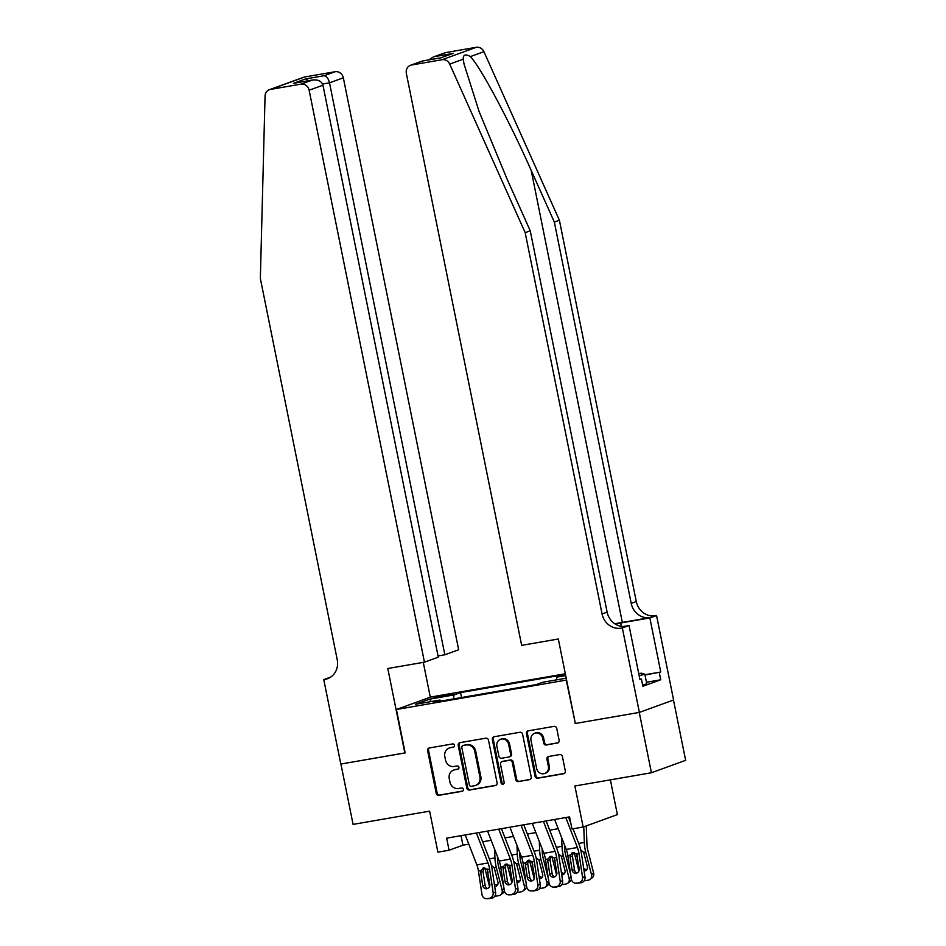 <?xml version="1.0" encoding="UTF-8"?>
<svg xmlns="http://www.w3.org/2000/svg" width="946" height="946" viewBox="0 0 946 946"><rect width="100%" height="100%" fill="white"/><g stroke="black" fill="none" stroke-linecap="round" stroke-linejoin="round"><path stroke-width="1.42" d="M454.518 745.318A1.691 1.549 -109.9 0 0 452.649 743.923L429.342 747.955A2.424 2.223 -109.9 0 0 427.627 750.698L436.224 793.339A2.424 2.223 -109.9 0 0 438.897 795.326L462.204 791.294A1.691 1.549 -109.9 0 0 463.398 789.378A1.691 1.549 -109.9 0 0 461.53 787.983L458.514 788.503A7.745 7.107 -109.9 0 1 449.965 782.141L449.244 778.582A7.745 7.107 -109.9 0 1 453.631 770.091A7.745 7.107 -109.9 0 1 454.742 769.784L457.758 769.264A1.691 1.549 -109.9 0 0 458.952 767.348A1.691 1.549 -109.9 0 0 457.084 765.953L454.068 766.473A7.745 7.107 -109.9 0 1 445.519 760.111L444.809 756.552A7.745 7.107 -109.9 0 1 449.184 748.05A7.745 7.107 -109.9 0 1 450.296 747.754L453.311 747.234A1.691 1.549 -109.9 0 0 454.518 745.318M557.407 743.083A2.424 2.223 -109.9 0 0 559.133 740.328L556.721 728.361A2.424 2.223 -109.9 0 0 554.049 726.374L528.164 730.856A2.424 2.223 -109.9 0 0 526.449 733.599L535.046 776.24A2.424 2.223 -109.9 0 0 537.718 778.227L563.603 773.757A2.424 2.223 -109.9 0 0 565.318 771.002L562.397 756.552A2.424 2.223 -109.9 0 0 559.725 754.565L548.656 756.481A2.424 2.223 -109.9 0 0 546.93 759.236L548.384 766.402A6.48 5.936 -109.9 0 1 544.719 773.497A6.48 5.936 -109.9 0 1 536.642 768.424L530.99 740.351A6.48 5.936 -109.9 0 1 534.644 733.256A6.48 5.936 -109.9 0 1 542.72 738.329L543.666 743A2.424 2.223 -109.9 0 0 546.339 744.999L558.093 742.835M575.334 723.418L566.252 680.091L396.409 709.488L405.172 752.921L340.915 764.037L353.083 824.38L429.626 811.136L437.892 852.157L449.066 850.229L446.642 838.156L569.551 816.895L571.987 828.956L583.162 827.029L617.371 814.612L610.371 779.859M575.014 723.536L639.26 712.421L651.427 772.752L574.884 785.996L583.162 827.029M488.491 740.174A2.424 2.223 -109.9 0 0 485.818 738.176L459.933 742.657A2.424 2.223 -109.9 0 0 458.219 745.413L466.816 788.042A2.424 2.223 -109.9 0 0 469.488 790.04L495.373 785.558A2.424 2.223 -109.9 0 0 497.088 782.815L488.491 740.174M494.049 736.757L519.933 732.275A2.424 2.223 -109.9 0 1 522.606 734.273L531.203 776.903A2.424 2.223 -109.9 0 1 529.488 779.658L518.408 781.573A2.424 2.223 -109.9 0 1 515.736 779.587L512.247 762.287A2.424 2.223 -109.9 0 0 509.575 760.3L502.231 761.577A2.424 2.223 -109.9 0 0 500.517 764.321L504.147 782.318A1.691 1.549 -109.9 0 1 503.189 784.187A1.691 1.549 -109.9 0 1 501.073 782.85L492.334 739.5A2.424 2.223 -109.9 0 1 494.049 736.757M673.481 700.028L685.649 760.336L651.427 772.752M437.903 697.356L453.193 693.95L443.639 695.275L433.28 697.829L437.903 697.356M565.33 673.765L430.619 697.072L396.409 709.488M556.425 679.878L556.863 677.135L563.343 674.794L460.536 692.578L454.068 694.932L453.43 698.928M556.863 677.135L565.696 675.61M566.216 678.187L542.815 682.243L536.335 684.585L433.54 702.37L440.008 700.028L415.424 704.285L429.484 699.177L454.068 694.932M449.066 850.229L462.937 845.192L468.802 844.175M482.661 841.774L491.151 840.308M505.01 837.908L513.501 836.441M527.36 834.041L535.85 832.575M549.709 830.174L558.199 828.708M461.021 835.673L462.937 845.192M461.542 697.533L460.536 692.578M440.753 701.128L440.008 700.028M431.281 701.542L429.484 699.177M453.962 746.95L451.218 747.423A7.745 7.107 -109.9 0 0 450.107 747.718L449.184 748.05M453.631 770.091L454.553 769.748A7.745 7.107 -109.9 0 1 455.665 769.453L458.396 768.98M429.484 747.931A2.424 2.223 -109.9 0 0 428.55 750.367L437.147 793.008A2.424 2.223 -109.9 0 0 439.819 794.995L462.842 791.01M460.087 742.634A2.424 2.223 -109.9 0 0 459.153 745.07L467.75 787.711A2.424 2.223 -109.9 0 0 470.422 789.697L496.153 785.251M463.02 745.554A1.691 1.549 -109.9 0 0 461.825 747.482L469.37 784.908A1.691 1.549 -109.9 0 0 471.238 786.303L474.419 785.748A7.745 7.107 -109.9 0 0 475.531 785.452A7.745 7.107 -109.9 0 0 479.906 776.962L474.75 751.372A7.745 7.107 -109.9 0 0 466.201 745.01L463.942 745.223A1.691 1.549 -109.9 0 0 463.469 745.389M475.531 785.452L476.453 785.121A7.745 7.107 -109.9 0 0 480.828 776.619L479.906 776.962M463.942 745.223L467.123 744.668A7.745 7.107 -109.9 0 1 475.672 751.041L480.828 776.619M530.268 779.35L518.408 781.573M501.888 761.66L502.811 761.329A2.424 2.223 -109.9 0 1 503.154 761.234L510.509 759.969A2.424 2.223 -109.9 0 1 513.181 761.956L516.658 779.244A2.424 2.223 -109.9 0 0 519.33 781.242M494.19 736.733A2.424 2.223 -109.9 0 0 493.256 739.169L501.995 782.519A1.691 1.549 -109.9 0 0 503.627 783.938M508.629 744.348A6.48 5.936 -109.9 0 0 500.552 739.275A6.48 5.936 -109.9 0 0 496.898 746.382L498.897 756.268A2.424 2.223 -109.9 0 0 501.557 758.254L508.913 756.989A2.424 2.223 -109.9 0 0 510.627 754.234L508.629 744.348L509.563 744.005A6.48 5.936 -109.9 0 0 501.486 738.932L500.552 739.275M509.835 756.646A2.424 2.223 -109.9 0 0 511.55 753.903L510.627 754.234M509.563 744.005L511.55 753.903M534.644 733.256L535.566 732.913A6.48 5.936 -109.9 0 1 543.643 737.986L544.589 742.669A2.424 2.223 -109.9 0 0 547.261 744.656L558.187 742.764M544.719 773.497L545.641 773.166A6.48 5.936 -109.9 0 0 549.307 766.059L548.384 766.402M548.798 756.457A2.424 2.223 -109.9 0 0 547.864 758.893L549.307 766.059M528.306 730.832A2.424 2.223 -109.9 0 0 527.371 733.268L535.968 775.909A2.424 2.223 -109.9 0 0 538.641 777.896L564.384 773.438M484.813 867.943A18.506 7.284 80.2 0 0 485.156 869.398L489.508 886.532M483.11 841.704L483.158 843.04M494.628 849.26L494.935 857.927A18.506 7.284 80.2 0 0 496.331 867.47L502.101 890.174L504.029 888.743M497.43 856.508L497.549 859.524A12.333 4.848 80.2 0 0 498.471 865.874L503.662 886.307M491.352 865.33L494.25 867.825L497.939 882.05A3.95 3.559 53.4 0 1 494.687 886.485M502.101 890.174A4.931 4.446 -126.6 0 1 498.838 895.649L496.603 896.039A4.931 4.446 -126.6 0 1 494.935 896.004M488.089 872.673L487.225 869.043M487.568 831.073L499.192 861.037A12.333 4.848 -99.8 0 1 500.789 867.163L504.324 890.671A4.931 4.446 53.4 0 1 502.716 893.32L500.576 894.904M494.297 883.907A3.95 3.559 -126.6 0 0 497.62 884.817M476.394 833.012L488.018 862.977A12.333 4.848 -99.8 0 1 489.614 869.09L493.15 892.61L495.598 892.527A4.931 4.529 88.2 0 1 491.861 898.18L489.413 898.251A4.931 4.529 -91.8 0 0 493.15 892.61M479.09 832.539L489.673 859.843A18.506 7.284 -99.8 0 1 492.062 869.019L495.598 892.527M465.231 834.94L476.843 864.904A12.333 4.848 -99.8 0 1 478.44 871.03L481.975 894.538A4.931 4.529 -91.8 0 0 487.178 898.641L489.413 898.251M483.938 867.908L483.004 871.337L480.722 872.484L482.673 885.421L485.109 885.35L483.004 871.337M487.178 898.641L491.861 898.18M489.626 898.57A4.931 4.529 88.2 0 1 489.047 898.629L486.599 898.7M485.109 885.35A3.95 3.618 -91.8 0 0 487.58 888.483M480.722 872.484L480.84 870.616L483.631 867.943L487.202 869.504L489.815 884.191A3.95 3.618 88.2 0 1 486.362 888.755A3.95 3.618 88.2 0 1 482.673 885.421M482.708 868.251L483.631 867.943M638.763 673.658L641.412 673.197L644.829 674.25L646.78 683.899L642.618 684.951M644.829 674.25L639.165 675.669M438.033 655.956L444.845 654.774L458.668 649.76L343.339 77.797L329.515 82.81L322.574 84.017M444.845 654.774L329.515 82.81C328.38 78.459 326.583 76.094 324.123 75.727L335.18 71.719L304.671 76.993L270.45 89.409A7.402 6.788 -109.9 0 0 269.385 89.693A7.402 6.788 -109.9 0 0 265.057 96.043L260.351 278.467L337.237 659.776A17.265 15.834 70.1 0 1 327.482 678.72A17.265 15.834 70.1 0 1 324.998 679.382L323.769 679.595L340.808 764.061L405.16 752.862M404.829 752.981L387.801 668.515L424.447 662.176L309.129 90.213A7.402 6.788 -109.9 0 0 300.958 84.135L270.45 89.409M323.769 679.595L330.615 677.135M430.3 697.19L423.288 662.377M424.447 662.176L438.282 657.163L322.953 85.199L309.129 90.213M269.385 89.693L303.607 77.276A7.402 6.788 70.1 0 1 304.671 76.993M335.18 71.719A7.402 6.788 70.1 0 1 343.339 77.797M300.958 84.135L312.677 79.984L294.797 83.094M294.135 83.201L312.014 80.126C317.821 79.275 321.463 80.966 322.953 85.199M293.461 83.331L305.582 78.932L308.585 80.694M445.803 52.574L433.233 57.032L444.738 52.858A7.402 6.788 70.1 0 1 445.803 52.574L476.299 47.3A7.402 6.788 70.1 0 1 483.926 51.675L559.393 220.241L554.332 222.074L631.218 603.382A17.265 15.834 -109.9 0 0 650.269 617.572L622.338 622.409A32.129 2.069 -11.4 0 0 614.817 623.769M554.332 222.074L531.191 170.386C509.315 120.899 480.603 67.166 470.399 56.594C465.503 53.78 463.114 54.643 463.233 59.184L464.037 64.009L479.114 111.545L507.103 179.125L530.245 230.812L607.131 612.121A17.265 15.834 -109.9 0 0 626.181 626.311L621.12 628.144L622.338 627.931L639.378 712.397L575.345 723.477L558.317 639.011L521.66 645.349L406.342 73.386A7.402 6.788 -109.9 0 1 410.517 65.274A7.402 6.788 -109.9 0 1 411.581 64.99L442.089 59.716L476.299 47.3M559.393 220.241L636.28 601.55A17.265 15.834 -109.9 0 0 655.33 615.728L656.559 615.527L673.587 699.993L639.378 712.397M530.245 230.812L525.184 232.657L602.07 613.966A17.265 15.834 -109.9 0 0 621.12 628.144M463.233 59.184L449.705 64.092L525.184 232.657M644.936 674.746L660.757 672.015L644.983 675.018M639.898 679.287L641.423 679.027L642.89 686.264L660.734 679.784L659.279 672.547M641.423 679.027L639.945 679.559L629.043 625.507L622.338 627.931M656.559 615.527L649.855 617.951L620.694 623A27.753 1.786 -11.4 0 0 615.172 623.993M660.757 672.015L649.855 617.951M623.178 626.512L629.043 625.507M449.705 64.092A7.402 6.788 -109.9 0 0 442.089 59.716M660.734 679.784L646.449 682.267M433.233 57.032L428.775 59.905M434.746 56.583L453.3 53.378L440.73 57.836M453.3 53.378L440.647 57.86M441.179 57.777L422.365 61.005L410.517 65.274M507.162 864.088A18.506 7.284 80.2 0 0 507.505 865.531L511.857 882.665M505.448 837.837L505.507 839.173M516.977 845.393L517.285 854.061A18.506 7.284 80.2 0 0 518.68 863.603L524.451 886.307L526.378 884.877M519.78 852.642L519.886 855.657A12.333 4.848 80.2 0 0 520.82 862.007L526.011 882.441M513.702 861.463L516.599 863.958L520.288 878.184A3.95 3.559 53.4 0 1 517.036 882.618M524.451 886.307A4.931 4.446 -126.6 0 1 521.187 891.782L518.952 892.173A4.931 4.446 -126.6 0 1 517.285 892.137M510.438 868.806L509.575 865.176M509.918 827.206L521.542 857.171A12.333 4.848 -99.8 0 1 523.126 863.296L526.674 886.804A4.931 4.446 53.4 0 1 525.065 889.453L522.925 891.037M516.646 880.04A3.95 3.559 -126.6 0 0 519.957 880.951M529.5 860.221A18.506 7.284 80.2 0 0 529.855 861.664L534.206 878.799M527.797 833.97L527.844 835.306M539.315 841.526L539.634 850.194A18.506 7.284 80.2 0 0 541.017 859.737L546.8 882.441L548.727 881.01M542.129 848.775L542.235 851.79A12.333 4.848 80.2 0 0 543.17 858.14L548.361 878.574M536.039 857.596L538.948 860.091L542.637 874.317A3.95 3.559 53.4 0 1 539.386 878.751M546.8 882.441A4.931 4.446 -126.6 0 1 543.524 887.916L541.289 888.306A4.931 4.446 -126.6 0 1 539.634 888.27M532.775 864.94L531.924 861.309M549.023 882.949A4.931 4.446 53.4 0 1 547.415 885.586L545.274 887.171M538.995 876.173A3.95 3.559 -126.6 0 0 542.306 877.084M551.849 856.355A18.506 7.284 80.2 0 0 552.192 857.797L556.555 874.932M550.146 830.103L550.194 831.439M561.664 837.659L561.983 846.327A18.506 7.284 80.2 0 0 563.367 855.87L569.149 878.574L571.077 877.143M564.478 844.908L564.585 847.923A12.333 4.848 80.2 0 0 565.507 854.285L570.71 874.707M558.388 853.73L561.297 856.225L564.987 870.45A3.95 3.559 53.4 0 1 561.735 874.884M569.149 878.574A4.931 4.446 -126.6 0 1 565.874 884.049L563.639 884.439A4.931 4.446 -126.6 0 1 561.971 884.404M555.125 861.073L554.273 857.443M554.616 819.473L566.24 849.437A12.333 4.848 -99.8 0 1 567.825 855.562L571.372 879.071A4.931 4.446 53.4 0 1 569.764 881.719L567.624 883.304M561.345 872.307A3.95 3.559 -126.6 0 0 564.656 873.217M574.198 852.488A18.506 7.284 80.2 0 0 574.541 853.931L578.905 871.065M583.765 826.804L584.332 842.46A18.506 7.284 80.2 0 0 585.716 852.003L591.498 874.707L593.639 873.111A4.931 4.446 53.4 0 1 592.113 877.853L589.973 879.437A4.931 4.446 -126.6 0 0 591.498 874.707M586.272 825.893L586.934 844.057A12.333 4.848 80.2 0 0 587.856 850.419L593.639 873.111M580.738 849.863L583.647 852.358L587.336 866.583A3.95 3.559 53.4 0 1 584.072 871.018M589.973 879.437A4.931 4.446 -126.6 0 1 588.223 880.182L585.988 880.572A4.931 4.446 -126.6 0 1 584.321 880.537M577.474 857.206L576.622 853.576M583.694 868.44A3.95 3.559 -126.6 0 0 587.005 869.35M498.743 829.145L510.367 859.11A12.333 4.848 -99.8 0 1 511.963 865.223L515.499 888.743L517.947 888.661A4.931 4.529 88.2 0 1 514.21 894.313L511.762 894.384A4.931 4.529 -91.8 0 0 515.499 888.743M501.439 828.672L512.023 855.976A18.506 7.284 -99.8 0 1 514.399 865.152L517.947 888.661M506.287 864.041L505.353 867.47L503.071 868.617L505.01 881.554L507.458 881.483L505.353 867.47M504.324 890.671A4.931 4.529 -91.8 0 0 509.527 894.774L514.21 894.313M511.975 894.703A4.931 4.529 88.2 0 1 511.396 894.762L508.948 894.833M507.458 881.483A3.95 3.618 -91.8 0 0 509.929 884.616M509.527 894.774L511.762 894.384M503.071 868.617L503.189 866.749L505.98 864.076L509.551 865.637L512.164 880.324A3.95 3.618 88.2 0 1 508.712 884.888A3.95 3.618 88.2 0 1 505.01 881.554M505.058 864.384L505.98 864.076M521.092 825.279L532.716 855.243A12.333 4.848 -99.8 0 1 534.301 861.357L537.848 884.877L540.296 884.794A4.931 4.529 88.2 0 1 536.559 890.446L534.112 890.517A4.931 4.529 -91.8 0 0 537.848 884.877M523.777 824.806L534.36 852.11A18.506 7.284 -99.8 0 1 536.749 861.286L540.296 884.794M528.637 860.174L527.702 863.603L525.42 864.75L527.36 877.687L529.807 877.616L527.702 863.603M526.674 886.804A4.931 4.529 -91.8 0 0 531.877 890.907L536.559 890.446M534.324 890.836A4.931 4.529 88.2 0 1 533.745 890.896L531.297 890.966M529.807 877.616A3.95 3.618 -91.8 0 0 532.279 880.75M531.877 890.907L534.112 890.517M525.42 864.75L525.538 862.882L528.329 860.21L531.9 861.771L534.514 876.457A3.95 3.618 88.2 0 1 531.061 881.022A3.95 3.618 88.2 0 1 527.36 877.687M527.407 860.517L528.329 860.21M543.442 821.412L555.066 851.376A12.333 4.848 -99.8 0 1 556.65 857.49L560.198 881.01L562.645 880.927A4.931 4.529 88.2 0 1 558.909 886.579L556.461 886.65A4.931 4.529 -91.8 0 0 560.198 881.01M546.126 820.939L556.709 848.243A18.506 7.284 -99.8 0 1 559.098 857.419L562.645 880.927M532.267 823.339L543.891 853.304A12.333 4.848 -99.8 0 1 545.475 859.429L549.023 882.937A4.931 4.529 -91.8 0 0 554.226 887.041L556.461 886.65M550.986 856.307L550.052 859.737L547.769 860.884L549.709 873.82L552.157 873.749L550.052 859.737M554.226 887.041L558.909 886.579M556.674 886.97A4.931 4.529 88.2 0 1 556.094 887.029L553.647 887.1M552.157 873.749A3.95 3.618 -91.8 0 0 554.628 876.883M547.769 860.884L547.888 859.015L550.678 856.343L554.25 857.904L556.863 872.59A3.95 3.618 88.2 0 1 553.41 877.155A3.95 3.618 88.2 0 1 549.709 873.82M549.744 856.65L550.678 856.343M565.791 817.545L577.415 847.51A12.333 4.848 -99.8 0 1 578.999 853.623L582.547 877.143L584.995 877.06A4.931 4.529 88.2 0 1 581.258 882.713L578.81 882.784A4.931 4.529 -91.8 0 0 582.547 877.143M573.016 828.779L579.058 844.376A18.506 7.284 -99.8 0 1 581.447 853.552L584.995 877.06M568.475 817.072L570.793 823.055M573.335 852.441L572.401 855.87L570.107 857.017L572.058 869.953L574.506 869.882L572.401 855.87M571.372 879.071A4.931 4.529 -91.8 0 0 576.575 883.174L581.258 882.713M579.023 883.103A4.931 4.529 88.2 0 1 578.432 883.162L575.996 883.233M574.506 869.882A3.95 3.618 -91.8 0 0 576.977 873.016M576.575 883.174L578.81 882.784M570.107 857.017L570.237 855.149L573.028 852.476L576.599 854.049L579.212 868.724A3.95 3.618 88.2 0 1 575.759 873.288A3.95 3.618 88.2 0 1 572.058 869.953M572.094 852.784L573.028 852.476M443.851 696.315L443.639 695.275M448.735 695.31L448.558 694.423M451.218 747.423L450.296 747.754M455.665 769.453L454.742 769.784M439.819 794.995L438.897 795.326M437.147 793.008L436.224 793.339M428.55 750.367L427.627 750.698M496.047 785.31L495.373 785.558M470.422 789.697L469.488 790.04M467.75 787.711L466.816 788.042M459.153 745.07L458.219 745.413M475.672 751.041L474.75 751.372M467.123 744.668L466.201 745.01M530.162 779.409L529.488 779.658M516.658 779.244L515.736 779.587M513.181 761.956L512.247 762.287M510.509 759.969L509.575 760.3M503.154 761.234L502.231 761.577M501.995 782.519L501.073 782.85M493.256 739.169L492.334 739.5M547.261 744.656L546.339 744.999M544.589 742.669L543.666 743M543.643 737.986L542.72 738.329M547.864 758.893L546.93 759.236M564.277 773.509L563.603 773.757M538.641 777.896L537.718 778.227M535.968 775.909L535.046 776.24M527.371 733.268L526.449 733.599M496.331 867.47L494.25 867.825M494.935 857.927L489.307 858.897M486.883 869.102L485.156 869.398M487.202 869.504L489.614 869.09M478.44 871.03L480.84 870.616M476.843 864.904L488.018 862.977M305.582 78.932L324.123 75.727M329.811 677.632L324.998 679.382M531.191 170.386L622.338 622.409M607.131 612.121L602.07 613.966M631.218 603.382L636.28 601.55M422.637 60.982L411.581 64.99M483.926 51.675L470.399 56.594M650.269 617.572L655.33 615.728M621.368 626.347L620.694 623M518.68 863.603L516.599 863.958M517.285 854.061L511.656 855.03M509.232 865.235L507.505 865.531M541.017 859.737L538.948 860.091M539.634 850.194L534.005 851.163M531.581 861.368L529.855 861.664M563.367 855.87L561.297 856.225M561.983 846.327L556.354 847.297M553.93 857.502L552.192 857.797M585.716 852.003L583.647 852.358M584.332 842.46L578.692 843.43M576.28 853.635L574.541 853.931M509.551 865.637L511.963 865.223M500.789 867.163L503.189 866.749M499.192 861.037L510.367 859.11M531.9 861.771L534.301 861.357M523.126 863.296L525.538 862.882M521.542 857.171L532.716 855.243M554.25 857.904L556.65 857.49M545.475 859.429L547.888 859.015M543.891 853.304L555.066 851.376M576.599 854.049L578.999 853.623M567.825 855.562L570.237 855.149M566.24 849.437L577.415 847.51M463.706 745.282L462.771 745.625M510.19 756.552L509.255 756.895M422.365 61.005L440.907 57.801"/></g></svg>
